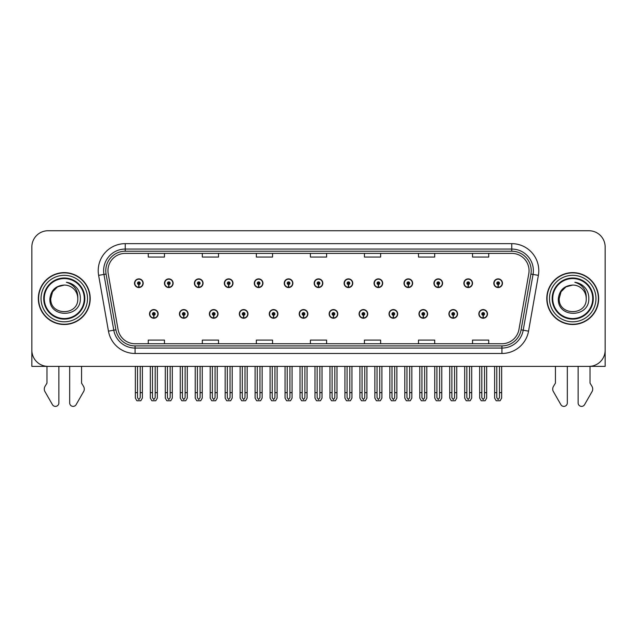<?xml version="1.0" encoding="UTF-8"?>
<svg xmlns="http://www.w3.org/2000/svg" width="637" height="637" viewBox="0 0 637 637"><rect width="100%" height="100%" fill="white"/><g stroke="black" fill="none" stroke-linecap="round" stroke-linejoin="round"><path stroke-width="0.96" d="M418.971 313.914A4.324 4.324 0 0 0 423.294 318.237A4.324 4.324 0 0 0 427.618 313.914A4.324 4.324 0 0 0 423.294 309.59A4.324 4.324 0 0 0 418.971 313.914M389.024 313.914A4.324 4.324 0 0 0 393.348 318.237A4.324 4.324 0 0 0 397.671 313.914A4.324 4.324 0 0 0 393.348 309.59A4.324 4.324 0 0 0 389.024 313.914M359.085 313.914A4.324 4.324 0 0 0 363.409 318.237A4.324 4.324 0 0 0 367.732 313.914A4.324 4.324 0 0 0 363.409 309.59A4.324 4.324 0 0 0 359.085 313.914M329.146 313.914A4.324 4.324 0 0 0 333.47 318.237A4.324 4.324 0 0 0 337.793 313.914A4.324 4.324 0 0 0 333.47 309.59A4.324 4.324 0 0 0 329.146 313.914M299.207 313.914A4.324 4.324 0 0 0 303.531 318.237A4.324 4.324 0 0 0 307.854 313.914A4.324 4.324 0 0 0 303.531 309.59A4.324 4.324 0 0 0 299.207 313.914M269.268 313.914A4.324 4.324 0 0 0 273.591 318.237A4.324 4.324 0 0 0 277.915 313.914A4.324 4.324 0 0 0 273.591 309.59A4.324 4.324 0 0 0 269.268 313.914M239.329 313.914A4.324 4.324 0 0 0 243.653 318.237A4.324 4.324 0 0 0 247.976 313.914A4.324 4.324 0 0 0 243.653 309.59A4.324 4.324 0 0 0 239.329 313.914M209.382 313.914A4.324 4.324 0 0 0 213.706 318.237A4.324 4.324 0 0 0 218.029 313.914A4.324 4.324 0 0 0 213.706 309.59A4.324 4.324 0 0 0 209.382 313.914M179.443 313.914A4.324 4.324 0 0 0 183.767 318.237A4.324 4.324 0 0 0 188.09 313.914A4.324 4.324 0 0 0 183.767 309.59A4.324 4.324 0 0 0 179.443 313.914M149.504 313.914A4.324 4.324 0 0 0 153.828 318.237A4.324 4.324 0 0 0 158.151 313.914A4.324 4.324 0 0 0 153.828 309.59A4.324 4.324 0 0 0 149.504 313.914M448.91 313.914A4.324 4.324 0 0 0 453.233 318.237A4.324 4.324 0 0 0 457.557 313.914A4.324 4.324 0 0 0 453.233 309.59A4.324 4.324 0 0 0 448.91 313.914M463.879 283.21A4.324 4.324 0 0 0 468.203 287.534A4.324 4.324 0 0 0 472.527 283.21A4.324 4.324 0 0 0 468.203 278.887A4.324 4.324 0 0 0 463.879 283.21M433.94 283.21A4.324 4.324 0 0 0 438.264 287.534A4.324 4.324 0 0 0 442.588 283.21A4.324 4.324 0 0 0 438.264 278.887A4.324 4.324 0 0 0 433.94 283.21M404.001 283.21A4.324 4.324 0 0 0 408.325 287.534A4.324 4.324 0 0 0 412.649 283.21A4.324 4.324 0 0 0 408.325 278.887A4.324 4.324 0 0 0 404.001 283.21M374.054 283.21A4.324 4.324 0 0 0 378.378 287.534A4.324 4.324 0 0 0 382.702 283.21A4.324 4.324 0 0 0 378.378 278.887A4.324 4.324 0 0 0 374.054 283.21M344.115 283.21A4.324 4.324 0 0 0 348.439 287.534A4.324 4.324 0 0 0 352.763 283.21A4.324 4.324 0 0 0 348.439 278.887A4.324 4.324 0 0 0 344.115 283.21M314.176 283.21A4.324 4.324 0 0 0 318.5 287.534A4.324 4.324 0 0 0 322.824 283.21A4.324 4.324 0 0 0 318.5 278.887A4.324 4.324 0 0 0 314.176 283.21M284.237 283.21A4.324 4.324 0 0 0 288.561 287.534A4.324 4.324 0 0 0 292.885 283.21A4.324 4.324 0 0 0 288.561 278.887A4.324 4.324 0 0 0 284.237 283.21M254.298 283.21A4.324 4.324 0 0 0 258.622 287.534A4.324 4.324 0 0 0 262.946 283.21A4.324 4.324 0 0 0 258.622 278.887A4.324 4.324 0 0 0 254.298 283.21M224.351 283.21A4.324 4.324 0 0 0 228.675 287.534A4.324 4.324 0 0 0 232.999 283.21A4.324 4.324 0 0 0 228.675 278.887A4.324 4.324 0 0 0 224.351 283.21M194.412 283.21A4.324 4.324 0 0 0 198.736 287.534A4.324 4.324 0 0 0 203.06 283.21A4.324 4.324 0 0 0 198.736 278.887A4.324 4.324 0 0 0 194.412 283.21M164.473 283.21A4.324 4.324 0 0 0 168.797 287.534A4.324 4.324 0 0 0 173.121 283.21A4.324 4.324 0 0 0 168.797 278.887A4.324 4.324 0 0 0 164.473 283.21M134.534 283.21A4.324 4.324 0 0 0 138.858 287.534A4.324 4.324 0 0 0 143.182 283.21A4.324 4.324 0 0 0 138.858 278.887A4.324 4.324 0 0 0 134.534 283.21M478.849 313.914A4.324 4.324 0 0 0 483.172 318.237A4.324 4.324 0 0 0 487.496 313.914A4.324 4.324 0 0 0 483.172 309.59A4.324 4.324 0 0 0 478.849 313.914M493.818 283.21A4.324 4.324 0 0 0 498.142 287.534A4.324 4.324 0 0 0 502.466 283.21A4.324 4.324 0 0 0 498.142 278.887A4.324 4.324 0 0 0 493.818 283.21M590.021 366.355L605.15 366.386L605.15 246.949A16.212 16.212 0 0 0 588.938 230.737L48.062 230.737A16.212 16.212 0 0 0 31.85 246.949L31.85 366.386L46.979 366.386L46.979 383.116L45.06 386.285A5.407 5.407 0 0 0 44.67 391.102L52.433 404.654A3.448 3.448 0 0 0 58.875 402.926L58.875 366.386L69.68 366.386L69.68 402.926A3.448 3.448 0 0 0 76.121 404.654L83.885 391.102A5.407 5.407 0 0 0 83.495 386.285L81.568 383.116L81.568 366.386M555.432 366.386L555.432 383.116L553.505 386.285A5.407 5.407 0 0 0 553.115 391.102L560.879 404.654A3.448 3.448 0 0 0 567.32 402.926L567.32 366.386L578.125 366.386L578.125 402.926A3.448 3.448 0 0 0 584.567 404.654L592.33 391.102A5.407 5.407 0 0 0 591.94 386.285L590.021 383.116L590.021 366.386M38.331 298.562A25.942 25.942 0 0 0 64.273 324.504A25.942 25.942 0 0 0 90.215 298.562A25.942 25.942 0 0 0 64.273 272.62A25.942 25.942 0 0 0 38.331 298.562M546.785 298.562A25.942 25.942 0 0 0 572.727 324.504A25.942 25.942 0 0 0 598.669 298.562A25.942 25.942 0 0 0 572.727 272.62A25.942 25.942 0 0 0 546.785 298.562M107.948 270.677A17.295 17.295 0 0 1 125.242 253.383L511.758 253.383A17.295 17.295 0 0 1 528.79 273.679L518.956 329.448A17.295 17.295 0 0 1 501.924 343.741L135.076 343.741A17.295 17.295 0 0 1 118.044 329.448L108.21 273.679A17.295 17.295 0 0 1 107.948 270.677M105.782 270.677A19.452 19.452 0 0 0 106.076 274.053L115.91 329.831A19.452 19.452 0 0 0 135.076 345.907L501.924 345.907A19.452 19.452 0 0 0 521.09 329.831L530.924 274.053A19.452 19.452 0 0 0 511.758 251.217L125.242 251.217A19.452 19.452 0 0 0 105.782 270.677M98.624 275.367A27.025 27.025 0 0 1 125.242 243.653L511.758 243.653A27.025 27.025 0 0 1 538.376 275.367L528.543 331.144A27.025 27.025 0 0 1 501.924 353.471L135.076 353.471A27.025 27.025 0 0 1 108.457 331.144L98.624 275.367L103.95 274.428A21.618 21.618 0 0 1 125.242 249.059L511.758 249.059A21.618 21.618 0 0 1 533.05 274.428L523.216 330.205A21.618 21.618 0 0 1 501.924 348.065L135.076 348.065A21.618 21.618 0 0 1 113.784 330.205L103.95 274.428A21.618 21.618 0 0 1 103.624 270.677M588.938 230.737L48.062 230.737M31.85 246.949L31.85 350.175A16.212 16.212 0 0 0 48.062 366.386L588.938 366.386A16.212 16.212 0 0 0 605.15 350.175L605.15 246.949M310.394 253.383L310.394 257.045L326.606 257.045L326.606 253.383M256.353 253.383L256.353 257.045L272.564 257.045L272.564 253.383M202.303 253.383L202.303 257.045L218.515 257.045L218.515 253.383M148.262 253.383L148.262 257.045L164.473 257.045L164.473 253.383M364.436 253.383L364.436 257.045L380.647 257.045L380.647 253.383M418.485 253.383L418.485 257.045L434.697 257.045L434.697 253.383M472.527 253.383L472.527 257.045L488.738 257.045L488.738 253.383M326.606 343.741L326.606 340.086L310.394 340.086L310.394 343.741M272.564 343.741L272.564 340.086L256.353 340.086L256.353 343.741M218.515 343.741L218.515 340.086L202.303 340.086L202.303 343.741M164.473 343.741L164.473 340.086L148.262 340.086L148.262 343.741M380.647 343.741L380.647 340.086L364.436 340.086L364.436 343.741M434.697 343.741L434.697 340.086L418.485 340.086L418.485 343.741M488.738 343.741L488.738 340.086L472.527 340.086L472.527 343.741M484.526 366.386L484.526 397.671L483.172 399.598L481.819 397.671L481.819 392.655L479.661 392.655L479.661 398.061L481.222 400.761L485.123 400.761L486.684 398.061L486.684 366.386M483.117 315.259L482.997 317.959A4.053 4.053 0 0 1 479.12 313.914A4.053 4.053 0 0 1 483.172 309.861A4.053 4.053 0 0 1 487.225 313.914A4.053 4.053 0 0 1 483.348 317.959L483.228 315.259A1.354 1.354 0 0 0 484.526 313.914A1.354 1.354 0 0 0 483.172 312.56A1.354 1.354 0 0 0 481.819 313.914A1.354 1.354 0 0 0 483.117 315.259L483.149 314.447A0.541 0.541 0 0 1 482.631 313.914A0.541 0.541 0 0 1 483.172 313.372A0.541 0.541 0 0 1 483.714 313.914A0.541 0.541 0 0 1 483.196 314.447L483.228 315.259M479.661 366.386L479.661 392.655M481.819 366.386L481.819 392.655M484.526 392.655L486.684 392.655M499.496 366.386L499.496 397.671L498.142 399.598L496.788 397.671L496.788 392.655L494.631 392.655L494.631 398.061L496.191 400.761L500.093 400.761L501.653 398.061L501.653 366.386M498.086 284.564L497.967 287.263A4.053 4.053 0 0 1 494.089 283.21A4.053 4.053 0 0 1 498.142 279.157A4.053 4.053 0 0 1 502.195 283.21A4.053 4.053 0 0 1 498.317 287.263L498.198 284.564A1.354 1.354 0 0 0 499.496 283.21A1.354 1.354 0 0 0 498.142 281.865A1.354 1.354 0 0 0 496.788 283.21A1.354 1.354 0 0 0 498.086 284.564L498.118 283.752A0.541 0.541 0 0 1 497.601 283.21A0.541 0.541 0 0 1 498.142 282.677A0.541 0.541 0 0 1 498.683 283.21A0.541 0.541 0 0 1 498.166 283.752L498.198 284.564M494.631 366.386L494.631 392.655M496.788 366.386L496.788 392.655M499.496 392.655L501.653 392.655M454.579 366.386L454.579 397.671L453.233 399.598L451.88 397.671L451.88 392.655L449.722 392.655L449.722 398.061L451.283 400.761L455.184 400.761L456.745 398.061L456.745 366.386M453.17 315.259L453.058 317.959A4.053 4.053 0 0 1 449.181 313.914A4.053 4.053 0 0 1 453.233 309.861A4.053 4.053 0 0 1 457.286 313.914A4.053 4.053 0 0 1 453.409 317.959L453.289 315.259A1.354 1.354 0 0 0 454.579 313.914A1.354 1.354 0 0 0 453.233 312.56A1.354 1.354 0 0 0 451.88 313.914A1.354 1.354 0 0 0 453.17 315.259L453.21 314.447A0.541 0.541 0 0 1 452.692 313.914A0.541 0.541 0 0 1 453.233 313.372A0.541 0.541 0 0 1 453.775 313.914A0.541 0.541 0 0 1 453.257 314.447L453.289 315.259M449.722 366.386L449.722 392.655M451.88 366.386L451.88 392.655M454.579 392.655L456.745 392.655M424.64 366.386L424.64 397.671L423.294 399.598L421.941 397.671L421.941 392.655L419.775 392.655L419.775 398.061L421.336 400.761L425.245 400.761L426.806 398.061L426.806 366.386M423.231 315.259L423.111 317.959A4.053 4.053 0 0 1 419.242 313.914A4.053 4.053 0 0 1 423.294 309.861A4.053 4.053 0 0 1 427.347 313.914A4.053 4.053 0 0 1 423.47 317.959L423.35 315.259A1.354 1.354 0 0 0 424.64 313.914A1.354 1.354 0 0 0 423.294 312.56A1.354 1.354 0 0 0 421.941 313.914A1.354 1.354 0 0 0 423.231 315.259L423.271 314.447A0.541 0.541 0 0 1 422.753 313.914A0.541 0.541 0 0 1 423.294 313.372A0.541 0.541 0 0 1 423.836 313.914A0.541 0.541 0 0 1 423.318 314.447L423.35 315.259M419.775 366.386L419.775 392.655M421.941 366.386L421.941 392.655M424.64 392.655L426.806 392.655M394.701 366.386L394.701 397.671L393.348 399.598L392.002 397.671L392.002 392.655L389.836 392.655L389.836 398.061L391.397 400.761L395.306 400.761L396.867 398.061L396.867 366.386M393.292 315.259L393.172 317.959A4.053 4.053 0 0 1 389.295 313.914A4.053 4.053 0 0 1 393.348 309.861A4.053 4.053 0 0 1 397.408 313.914A4.053 4.053 0 0 1 393.531 317.959L393.411 315.259A1.354 1.354 0 0 0 394.701 313.914A1.354 1.354 0 0 0 393.348 312.56A1.354 1.354 0 0 0 392.002 313.914A1.354 1.354 0 0 0 393.292 315.259L393.324 314.447A0.541 0.541 0 0 1 392.814 313.914A0.541 0.541 0 0 1 393.348 313.372A0.541 0.541 0 0 1 393.889 313.914A0.541 0.541 0 0 1 393.371 314.447L393.411 315.259M389.836 366.386L389.836 392.655M392.002 366.386L392.002 392.655M394.701 392.655L396.867 392.655M469.557 366.386L469.557 397.671L468.203 399.598L466.849 397.671L466.849 392.655L464.692 392.655L464.692 398.061L466.252 400.761L470.154 400.761L471.714 398.061L471.714 366.386M468.147 284.564L468.028 287.263A4.053 4.053 0 0 1 464.15 283.21A4.053 4.053 0 0 1 468.203 279.157A4.053 4.053 0 0 1 472.256 283.21A4.053 4.053 0 0 1 468.378 287.263L468.259 284.564A1.354 1.354 0 0 0 469.557 283.21A1.354 1.354 0 0 0 468.203 281.865A1.354 1.354 0 0 0 466.849 283.21A1.354 1.354 0 0 0 468.147 284.564L468.179 283.752A0.541 0.541 0 0 1 467.662 283.21A0.541 0.541 0 0 1 468.203 282.677A0.541 0.541 0 0 1 468.744 283.21A0.541 0.541 0 0 1 468.227 283.752L468.259 284.564M464.692 366.386L464.692 392.655M466.849 366.386L466.849 392.655M469.557 392.655L471.714 392.655M439.61 366.386L439.61 397.671L438.264 399.598L436.91 397.671L436.91 392.655L434.752 392.655L434.752 398.061L436.305 400.761L440.215 400.761L441.775 398.061L441.775 366.386M438.2 284.564L438.089 287.263A4.053 4.053 0 0 1 434.211 283.21A4.053 4.053 0 0 1 438.264 279.157A4.053 4.053 0 0 1 442.317 283.21A4.053 4.053 0 0 1 438.439 287.263L438.32 284.564A1.354 1.354 0 0 0 439.61 283.21A1.354 1.354 0 0 0 438.264 281.865A1.354 1.354 0 0 0 436.91 283.21A1.354 1.354 0 0 0 438.2 284.564L438.24 283.752A0.541 0.541 0 0 1 437.723 283.21A0.541 0.541 0 0 1 438.264 282.677A0.541 0.541 0 0 1 438.805 283.21A0.541 0.541 0 0 1 438.288 283.752L438.32 284.564M434.752 366.386L434.752 392.655M436.91 366.386L436.91 392.655M439.61 392.655L441.775 392.655M409.671 366.386L409.671 397.671L408.325 399.598L406.971 397.671L406.971 392.655L404.806 392.655L404.806 398.061L406.366 400.761L410.276 400.761L411.836 398.061L411.836 366.386M408.261 284.564L408.142 287.263A4.053 4.053 0 0 1 404.264 283.21A4.053 4.053 0 0 1 408.325 279.157A4.053 4.053 0 0 1 412.378 283.21A4.053 4.053 0 0 1 408.5 287.263L408.381 284.564A1.354 1.354 0 0 0 409.671 283.21A1.354 1.354 0 0 0 408.325 281.865A1.354 1.354 0 0 0 406.971 283.21A1.354 1.354 0 0 0 408.261 284.564L408.301 283.752A0.541 0.541 0 0 1 407.784 283.21A0.541 0.541 0 0 1 408.325 282.677A0.541 0.541 0 0 1 408.858 283.21A0.541 0.541 0 0 1 408.349 283.752L408.381 284.564M404.806 366.386L404.806 392.655M406.971 366.386L406.971 392.655M409.671 392.655L411.836 392.655M379.732 366.386L379.732 397.671L378.378 399.598L377.032 397.671L377.032 392.655L374.867 392.655L374.867 398.061L376.427 400.761L380.337 400.761L381.897 398.061L381.897 366.386M378.322 284.564L378.203 287.263A4.053 4.053 0 0 1 374.325 283.21A4.053 4.053 0 0 1 378.378 279.157A4.053 4.053 0 0 1 382.431 283.21A4.053 4.053 0 0 1 378.561 287.263L378.442 284.564A1.354 1.354 0 0 0 379.732 283.21A1.354 1.354 0 0 0 378.378 281.865A1.354 1.354 0 0 0 377.032 283.21A1.354 1.354 0 0 0 378.322 284.564L378.354 283.752A0.541 0.541 0 0 1 377.837 283.21A0.541 0.541 0 0 1 378.378 282.677A0.541 0.541 0 0 1 378.919 283.21A0.541 0.541 0 0 1 378.402 283.752L378.442 284.564M374.867 366.386L374.867 392.655M377.032 366.386L377.032 392.655M379.732 392.655L381.897 392.655M84.275 298.562A19.994 19.994 0 0 1 64.273 318.556A19.994 19.994 0 0 1 44.279 298.562A19.994 19.994 0 0 1 64.273 278.568A19.994 19.994 0 0 1 84.275 298.562M49.909 298.562C48.643 318.396 81.018 318.038 80.358 298.562C80.437 294.947 79.45 291.65 77.395 288.665C74.577 285.042 70.898 282.908 66.367 282.263C74.354 284.819 78.16 290.249 77.786 298.562C78.614 315.992 49.941 315.992 50.769 298.562L52.576 291.81L57.521 286.865L64.273 285.05C55.785 285.607 50.992 290.114 49.909 298.562M38.602 298.562A25.671 25.671 0 0 1 64.273 272.891A25.671 25.671 0 0 1 89.944 298.562A25.671 25.671 0 0 1 64.273 324.233A25.671 25.671 0 0 1 38.602 298.562M77.786 298.562C78.614 315.992 49.941 315.992 50.769 298.562L52.576 291.81L57.521 286.865L64.273 285.05L57.521 286.865L52.576 291.81L50.769 298.562L52.576 291.81L57.521 286.865L64.273 285.05A13.512 13.512 0 0 1 77.786 298.562C78.614 315.992 49.941 315.992 50.769 298.562L52.576 291.81L57.521 286.865M592.721 298.562A19.994 19.994 0 0 1 572.727 318.556A19.994 19.994 0 0 1 552.725 298.562A19.994 19.994 0 0 1 572.727 278.568A19.994 19.994 0 0 1 592.721 298.562M558.354 298.562C557.088 318.396 589.464 318.038 588.803 298.562C588.891 294.947 587.903 291.65 585.841 288.665C583.022 285.042 579.344 282.908 574.821 282.263C582.799 284.819 586.605 290.249 586.231 298.562C587.059 315.992 558.386 315.992 559.214 298.562L561.022 291.81L565.967 286.865L572.727 285.05C564.231 285.607 559.437 290.114 558.354 298.562M547.056 298.562A25.671 25.671 0 0 1 572.727 272.891A25.671 25.671 0 0 1 598.398 298.562A25.671 25.671 0 0 1 572.727 324.233A25.671 25.671 0 0 1 547.056 298.562M586.231 298.562C587.059 315.992 558.386 315.992 559.214 298.562L561.022 291.81L565.967 286.865L572.727 285.05L565.967 286.865L561.022 291.81L559.214 298.562L561.022 291.81L565.967 286.865L572.727 285.05A13.512 13.512 0 0 1 586.231 298.562C587.059 315.992 558.386 315.992 559.214 298.562M364.762 366.386L364.762 397.671L363.409 399.598L362.063 397.671L362.063 392.655L359.897 392.655L359.897 398.061L361.458 400.761L365.367 400.761L366.92 398.061L366.92 366.386M363.353 315.259L363.233 317.959A4.053 4.053 0 0 1 359.356 313.914A4.053 4.053 0 0 1 363.409 309.861A4.053 4.053 0 0 1 367.461 313.914A4.053 4.053 0 0 1 363.584 317.959L363.472 315.259A1.354 1.354 0 0 0 364.762 313.914A1.354 1.354 0 0 0 363.409 312.56A1.354 1.354 0 0 0 362.063 313.914A1.354 1.354 0 0 0 363.353 315.259L363.385 314.447A0.541 0.541 0 0 1 362.867 313.914A0.541 0.541 0 0 1 363.409 313.372A0.541 0.541 0 0 1 363.95 313.914A0.541 0.541 0 0 1 363.432 314.447L363.472 315.259M359.897 366.386L359.897 392.655M362.063 366.386L362.063 392.655M364.762 392.655L366.92 392.655M334.823 366.386L334.823 397.671L333.47 399.598L332.116 397.671L332.116 392.655L329.958 392.655L329.958 398.061L331.519 400.761L335.42 400.761L336.981 398.061L336.981 366.386M333.414 315.259L333.294 317.959A4.053 4.053 0 0 1 329.417 313.914A4.053 4.053 0 0 1 333.47 309.861A4.053 4.053 0 0 1 337.522 313.914A4.053 4.053 0 0 1 333.645 317.959L333.525 315.259A1.354 1.354 0 0 0 334.823 313.914A1.354 1.354 0 0 0 333.47 312.56A1.354 1.354 0 0 0 332.116 313.914A1.354 1.354 0 0 0 333.414 315.259L333.446 314.447A0.541 0.541 0 0 1 332.928 313.914A0.541 0.541 0 0 1 333.47 313.372A0.541 0.541 0 0 1 334.011 313.914A0.541 0.541 0 0 1 333.493 314.447L333.525 315.259M329.958 366.386L329.958 392.655M332.116 366.386L332.116 392.655M334.823 392.655L336.981 392.655M304.884 366.386L304.884 397.671L303.531 399.598L302.177 397.671L302.177 392.655L300.019 392.655L300.019 398.061L301.58 400.761L305.481 400.761L307.042 398.061L307.042 366.386M303.475 315.259L303.355 317.959A4.053 4.053 0 0 1 299.478 313.914A4.053 4.053 0 0 1 303.531 309.861A4.053 4.053 0 0 1 307.583 313.914A4.053 4.053 0 0 1 303.706 317.959L303.586 315.259A1.354 1.354 0 0 0 304.884 313.914A1.354 1.354 0 0 0 303.531 312.56A1.354 1.354 0 0 0 302.177 313.914A1.354 1.354 0 0 0 303.475 315.259L303.507 314.447A0.541 0.541 0 0 1 302.989 313.914A0.541 0.541 0 0 1 303.531 313.372A0.541 0.541 0 0 1 304.072 313.914A0.541 0.541 0 0 1 303.554 314.447L303.586 315.259M300.019 366.386L300.019 392.655M302.177 366.386L302.177 392.655M304.884 392.655L307.042 392.655M349.793 366.386L349.793 397.671L348.439 399.598L347.085 397.671L347.085 392.655L344.928 392.655L344.928 398.061L346.488 400.761L350.39 400.761L351.95 398.061L351.95 366.386M348.383 284.564L348.264 287.263A4.053 4.053 0 0 1 344.386 283.21A4.053 4.053 0 0 1 348.439 279.157A4.053 4.053 0 0 1 352.492 283.21A4.053 4.053 0 0 1 348.614 287.263L348.503 284.564A1.354 1.354 0 0 0 349.793 283.21A1.354 1.354 0 0 0 348.439 281.865A1.354 1.354 0 0 0 347.085 283.21A1.354 1.354 0 0 0 348.383 284.564L348.415 283.752A0.541 0.541 0 0 1 347.898 283.21A0.541 0.541 0 0 1 348.439 282.677A0.541 0.541 0 0 1 348.98 283.21A0.541 0.541 0 0 1 348.463 283.752L348.503 284.564M344.928 366.386L344.928 392.655M347.085 366.386L347.085 392.655M349.793 392.655L351.95 392.655M319.854 366.386L319.854 397.671L318.5 399.598L317.146 397.671L317.146 392.655L314.989 392.655L314.989 398.061L316.549 400.761L320.451 400.761L322.011 398.061L322.011 366.386M318.444 284.564L318.325 287.263A4.053 4.053 0 0 1 314.447 283.21A4.053 4.053 0 0 1 318.5 279.157A4.053 4.053 0 0 1 322.553 283.21A4.053 4.053 0 0 1 318.675 287.263L318.556 284.564A1.354 1.354 0 0 0 319.854 283.21A1.354 1.354 0 0 0 318.5 281.865A1.354 1.354 0 0 0 317.146 283.21A1.354 1.354 0 0 0 318.444 284.564L318.476 283.752A0.541 0.541 0 0 1 317.959 283.21A0.541 0.541 0 0 1 318.5 282.677A0.541 0.541 0 0 1 319.041 283.21A0.541 0.541 0 0 1 318.524 283.752L318.556 284.564M314.989 366.386L314.989 392.655M317.146 366.386L317.146 392.655M319.854 392.655L322.011 392.655M289.915 366.386L289.915 397.671L288.561 399.598L287.207 397.671L287.207 392.655L285.05 392.655L285.05 398.061L286.61 400.761L290.512 400.761L292.072 398.061L292.072 366.386M288.497 284.564L288.386 287.263A4.053 4.053 0 0 1 284.508 283.21A4.053 4.053 0 0 1 288.561 279.157A4.053 4.053 0 0 1 292.614 283.21A4.053 4.053 0 0 1 288.736 287.263L288.617 284.564A1.354 1.354 0 0 0 289.915 283.21A1.354 1.354 0 0 0 288.561 281.865A1.354 1.354 0 0 0 287.207 283.21A1.354 1.354 0 0 0 288.497 284.564L288.537 283.752A0.541 0.541 0 0 1 288.02 283.21A0.541 0.541 0 0 1 288.561 282.677A0.541 0.541 0 0 1 289.102 283.21A0.541 0.541 0 0 1 288.585 283.752L288.617 284.564M285.05 366.386L285.05 392.655M287.207 366.386L287.207 392.655M289.915 392.655L292.072 392.655M274.937 366.386L274.937 397.671L273.591 399.598L272.238 397.671L272.238 392.655L270.08 392.655L270.08 398.061L271.633 400.761L275.542 400.761L277.103 398.061L277.103 366.386M273.528 315.259L273.416 317.959A4.053 4.053 0 0 1 269.539 313.914A4.053 4.053 0 0 1 273.591 309.861A4.053 4.053 0 0 1 277.644 313.914A4.053 4.053 0 0 1 273.767 317.959L273.647 315.259A1.354 1.354 0 0 0 274.937 313.914A1.354 1.354 0 0 0 273.591 312.56A1.354 1.354 0 0 0 272.238 313.914A1.354 1.354 0 0 0 273.528 315.259L273.568 314.447A0.541 0.541 0 0 1 273.05 313.914A0.541 0.541 0 0 1 273.591 313.372A0.541 0.541 0 0 1 274.133 313.914A0.541 0.541 0 0 1 273.615 314.447L273.647 315.259M270.08 366.386L270.08 392.655M272.238 366.386L272.238 392.655M274.937 392.655L277.103 392.655M244.998 366.386L244.998 397.671L243.653 399.598L242.299 397.671L242.299 392.655L240.133 392.655L240.133 398.061L241.694 400.761L245.603 400.761L247.164 398.061L247.164 366.386M243.589 315.259L243.469 317.959A4.053 4.053 0 0 1 239.592 313.914A4.053 4.053 0 0 1 243.653 309.861A4.053 4.053 0 0 1 247.705 313.914A4.053 4.053 0 0 1 243.828 317.959L243.708 315.259A1.354 1.354 0 0 0 244.998 313.914A1.354 1.354 0 0 0 243.653 312.56A1.354 1.354 0 0 0 242.299 313.914A1.354 1.354 0 0 0 243.589 315.259L243.629 314.447A0.541 0.541 0 0 1 243.111 313.914A0.541 0.541 0 0 1 243.653 313.372A0.541 0.541 0 0 1 244.186 313.914A0.541 0.541 0 0 1 243.676 314.447L243.708 315.259M240.133 366.386L240.133 392.655M242.299 366.386L242.299 392.655M244.998 392.655L247.164 392.655M215.059 366.386L215.059 397.671L213.706 399.598L212.36 397.671L212.36 392.655L210.194 392.655L210.194 398.061L211.755 400.761L215.664 400.761L217.225 398.061L217.225 366.386M213.65 315.259L213.53 317.959A4.053 4.053 0 0 1 209.653 313.914A4.053 4.053 0 0 1 213.706 309.861A4.053 4.053 0 0 1 217.758 313.914A4.053 4.053 0 0 1 213.889 317.959L213.769 315.259A1.354 1.354 0 0 0 215.059 313.914A1.354 1.354 0 0 0 213.706 312.56A1.354 1.354 0 0 0 212.36 313.914A1.354 1.354 0 0 0 213.65 315.259L213.682 314.447A0.541 0.541 0 0 1 213.164 313.914A0.541 0.541 0 0 1 213.706 313.372A0.541 0.541 0 0 1 214.247 313.914A0.541 0.541 0 0 1 213.729 314.447L213.769 315.259M210.194 366.386L210.194 392.655M212.36 366.386L212.36 392.655M215.059 392.655L217.225 392.655M185.12 366.386L185.12 397.671L183.767 399.598L182.421 397.671L182.421 392.655L180.255 392.655L180.255 398.061L181.816 400.761L185.717 400.761L187.278 398.061L187.278 366.386M183.711 315.259L183.591 317.959A4.053 4.053 0 0 1 179.714 313.914A4.053 4.053 0 0 1 183.767 309.861A4.053 4.053 0 0 1 187.819 313.914A4.053 4.053 0 0 1 183.942 317.959L183.83 315.259A1.354 1.354 0 0 0 185.12 313.914A1.354 1.354 0 0 0 183.767 312.56A1.354 1.354 0 0 0 182.421 313.914A1.354 1.354 0 0 0 183.711 315.259L183.743 314.447A0.541 0.541 0 0 1 183.225 313.914A0.541 0.541 0 0 1 183.767 313.372A0.541 0.541 0 0 1 184.308 313.914A0.541 0.541 0 0 1 183.79 314.447L183.83 315.259M180.255 366.386L180.255 392.655M182.421 366.386L182.421 392.655M185.12 392.655L187.278 392.655M155.181 366.386L155.181 397.671L153.828 399.598L152.474 397.671L152.474 392.655L150.316 392.655L150.316 398.061L151.877 400.761L155.778 400.761L157.339 398.061L157.339 366.386M153.772 315.259L153.652 317.959A4.053 4.053 0 0 1 149.775 313.914A4.053 4.053 0 0 1 153.828 309.861A4.053 4.053 0 0 1 157.88 313.914A4.053 4.053 0 0 1 154.003 317.959L153.883 315.259A1.354 1.354 0 0 0 155.181 313.914A1.354 1.354 0 0 0 153.828 312.56A1.354 1.354 0 0 0 152.474 313.914A1.354 1.354 0 0 0 153.772 315.259L153.804 314.447A0.541 0.541 0 0 1 153.286 313.914A0.541 0.541 0 0 1 153.828 313.372A0.541 0.541 0 0 1 154.369 313.914A0.541 0.541 0 0 1 153.851 314.447L153.883 315.259M150.316 366.386L150.316 392.655M152.474 366.386L152.474 392.655M155.181 392.655L157.339 392.655M259.968 366.386L259.968 397.671L258.622 399.598L257.268 397.671L257.268 392.655L255.103 392.655L255.103 398.061L256.663 400.761L260.573 400.761L262.133 398.061L262.133 366.386M258.558 284.564L258.439 287.263A4.053 4.053 0 0 1 254.569 283.21A4.053 4.053 0 0 1 258.622 279.157A4.053 4.053 0 0 1 262.675 283.21A4.053 4.053 0 0 1 258.797 287.263L258.678 284.564A1.354 1.354 0 0 0 259.968 283.21A1.354 1.354 0 0 0 258.622 281.865A1.354 1.354 0 0 0 257.268 283.21A1.354 1.354 0 0 0 258.558 284.564L258.598 283.752A0.541 0.541 0 0 1 258.081 283.21A0.541 0.541 0 0 1 258.622 282.677A0.541 0.541 0 0 1 259.163 283.21A0.541 0.541 0 0 1 258.646 283.752L258.678 284.564M255.103 366.386L255.103 392.655M257.268 366.386L257.268 392.655M259.968 392.655L262.133 392.655M230.029 366.386L230.029 397.671L228.675 399.598L227.329 397.671L227.329 392.655L225.164 392.655L225.164 398.061L226.724 400.761L230.634 400.761L232.194 398.061L232.194 366.386M228.619 284.564L228.5 287.263A4.053 4.053 0 0 1 224.622 283.21A4.053 4.053 0 0 1 228.675 279.157A4.053 4.053 0 0 1 232.736 283.21A4.053 4.053 0 0 1 228.858 287.263L228.739 284.564A1.354 1.354 0 0 0 230.029 283.21A1.354 1.354 0 0 0 228.675 281.865A1.354 1.354 0 0 0 227.329 283.21A1.354 1.354 0 0 0 228.619 284.564L228.651 283.752A0.541 0.541 0 0 1 228.142 283.21A0.541 0.541 0 0 1 228.675 282.677A0.541 0.541 0 0 1 229.216 283.21A0.541 0.541 0 0 1 228.699 283.752L228.739 284.564M225.164 366.386L225.164 392.655M227.329 366.386L227.329 392.655M230.029 392.655L232.194 392.655M200.09 366.386L200.09 397.671L198.736 399.598L197.39 397.671L197.39 392.655L195.225 392.655L195.225 398.061L196.785 400.761L200.695 400.761L202.248 398.061L202.248 366.386M198.68 284.564L198.561 287.263A4.053 4.053 0 0 1 194.683 283.21A4.053 4.053 0 0 1 198.736 279.157A4.053 4.053 0 0 1 202.789 283.21A4.053 4.053 0 0 1 198.911 287.263L198.8 284.564A1.354 1.354 0 0 0 200.09 283.21A1.354 1.354 0 0 0 198.736 281.865A1.354 1.354 0 0 0 197.39 283.21A1.354 1.354 0 0 0 198.68 284.564L198.712 283.752A0.541 0.541 0 0 1 198.195 283.21A0.541 0.541 0 0 1 198.736 282.677A0.541 0.541 0 0 1 199.277 283.21A0.541 0.541 0 0 1 198.76 283.752L198.8 284.564M195.225 366.386L195.225 392.655M197.39 366.386L197.39 392.655M200.09 392.655L202.248 392.655M170.151 366.386L170.151 397.671L168.797 399.598L167.443 397.671L167.443 392.655L165.286 392.655L165.286 398.061L166.846 400.761L170.748 400.761L172.309 398.061L172.309 366.386M168.741 284.564L168.622 287.263A4.053 4.053 0 0 1 164.744 283.21A4.053 4.053 0 0 1 168.797 279.157A4.053 4.053 0 0 1 172.85 283.21A4.053 4.053 0 0 1 168.972 287.263L168.853 284.564A1.354 1.354 0 0 0 170.151 283.21A1.354 1.354 0 0 0 168.797 281.865A1.354 1.354 0 0 0 167.443 283.21A1.354 1.354 0 0 0 168.741 284.564L168.773 283.752A0.541 0.541 0 0 1 168.256 283.21A0.541 0.541 0 0 1 168.797 282.677A0.541 0.541 0 0 1 169.338 283.21A0.541 0.541 0 0 1 168.821 283.752L168.853 284.564M165.286 366.386L165.286 392.655M167.443 366.386L167.443 392.655M170.151 392.655L172.309 392.655M140.212 366.386L140.212 397.671L138.858 399.598L137.504 397.671L137.504 392.655L135.347 392.655L135.347 398.061L136.907 400.761L140.809 400.761L142.37 398.061L142.37 366.386M138.802 284.564L138.683 287.263A4.053 4.053 0 0 1 134.805 283.21A4.053 4.053 0 0 1 138.858 279.157A4.053 4.053 0 0 1 142.911 283.21A4.053 4.053 0 0 1 139.033 287.263L138.914 284.564A1.354 1.354 0 0 0 140.212 283.21A1.354 1.354 0 0 0 138.858 281.865A1.354 1.354 0 0 0 137.504 283.21A1.354 1.354 0 0 0 138.802 284.564L138.834 283.752A0.541 0.541 0 0 1 138.317 283.21A0.541 0.541 0 0 1 138.858 282.677A0.541 0.541 0 0 1 139.399 283.21A0.541 0.541 0 0 1 138.882 283.752L138.914 284.564M135.347 366.386L135.347 392.655M137.504 366.386L137.504 392.655M140.212 392.655L142.37 392.655M511.758 243.653L511.758 251.217M103.95 274.428L106.076 274.053M135.076 353.471L135.076 345.907M501.924 345.907L501.924 353.471M521.09 329.831L528.543 331.144M108.457 331.144L115.91 329.831M530.924 274.053L538.376 275.367M125.242 243.653L125.242 251.217M482.997 317.959A4.053 4.053 0 0 1 479.12 313.914M497.967 287.263A4.053 4.053 0 0 1 494.089 283.21M453.058 317.959A4.053 4.053 0 0 1 449.181 313.914M423.111 317.959A4.053 4.053 0 0 1 419.242 313.914M393.172 317.959A4.053 4.053 0 0 1 389.295 313.914M468.028 287.263A4.053 4.053 0 0 1 464.15 283.21M438.089 287.263A4.053 4.053 0 0 1 434.211 283.21M408.142 287.263A4.053 4.053 0 0 1 404.264 283.21M378.203 287.263A4.053 4.053 0 0 1 374.325 283.21M84.825 298.562A20.551 20.551 0 0 1 64.273 319.113A20.551 20.551 0 0 1 43.722 298.562A20.551 20.551 0 0 1 64.273 278.011A20.551 20.551 0 0 1 84.825 298.562M41.039 298.562A23.243 23.243 0 0 1 64.273 275.327A23.243 23.243 0 0 1 87.516 298.562A23.243 23.243 0 0 1 64.273 321.804A23.243 23.243 0 0 1 41.039 298.562M593.278 298.562A20.551 20.551 0 0 1 572.727 319.113A20.551 20.551 0 0 1 552.175 298.562A20.551 20.551 0 0 1 572.727 278.011A20.551 20.551 0 0 1 593.278 298.562M549.484 298.562A23.243 23.243 0 0 1 572.727 275.327A23.243 23.243 0 0 1 595.961 298.562A23.243 23.243 0 0 1 572.727 321.804A23.243 23.243 0 0 1 549.484 298.562M363.233 317.959A4.053 4.053 0 0 1 359.356 313.914M333.294 317.959A4.053 4.053 0 0 1 329.417 313.914M303.355 317.959A4.053 4.053 0 0 1 299.478 313.914M348.264 287.263A4.053 4.053 0 0 1 344.386 283.21M318.325 287.263A4.053 4.053 0 0 1 314.447 283.21M288.386 287.263A4.053 4.053 0 0 1 284.508 283.21M273.416 317.959A4.053 4.053 0 0 1 269.539 313.914M243.469 317.959A4.053 4.053 0 0 1 239.592 313.914M213.53 317.959A4.053 4.053 0 0 1 209.653 313.914M183.591 317.959A4.053 4.053 0 0 1 179.714 313.914M153.652 317.959A4.053 4.053 0 0 1 149.775 313.914M258.439 287.263A4.053 4.053 0 0 1 254.569 283.21M228.5 287.263A4.053 4.053 0 0 1 224.622 283.21M198.561 287.263A4.053 4.053 0 0 1 194.683 283.21M168.622 287.263A4.053 4.053 0 0 1 164.744 283.21M138.683 287.263A4.053 4.053 0 0 1 134.805 283.21"/></g></svg>
